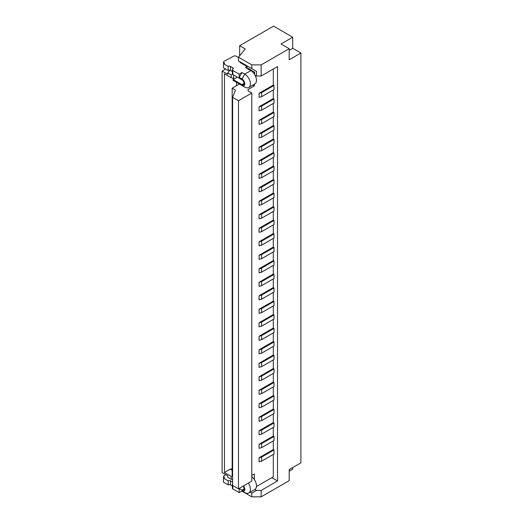 <?xml version="1.0" encoding="UTF-8"?>
<svg xmlns="http://www.w3.org/2000/svg" width="523" height="523" viewBox="0 0 523 523"><rect width="100%" height="100%" fill="white"/><g stroke="black" fill="none" stroke-linecap="round" stroke-linejoin="round"><path stroke-width="0.78" d="M239.174 77.378L239.174 74.135L241.979 72.52L239.174 77.378L241.979 78.999L244.784 74.135L241.979 72.52M238.468 57.537L236.089 56.157A1.654 0.954 180 0 0 233.794 56.131L224.073 61.315A1.654 0.954 180 0 0 223.537 62.015A1.654 0.954 180 0 0 224.021 62.688L224.674 63.067L223.504 63.741L228.185 66.441A1.654 0.954 180 0 1 230.519 66.441L232.859 67.794A1.654 0.954 180 0 1 233.343 68.467A1.654 0.954 180 0 1 232.859 69.141A1.654 0.954 180 0 0 232.375 69.821A1.654 0.954 180 0 0 232.859 70.494L239.174 74.135M241.979 78.999A3.968 2.288 -120 0 1 244.784 83.857A3.968 2.288 -120 0 1 241.979 85.478L233.101 80.352L233.101 79.542L241.979 84.667A2.975 1.719 -120 0 0 243.463 84.811A2.975 1.719 -120 0 0 244.084 83.451A2.975 1.719 -120 0 0 241.979 79.81L232.859 74.541A1.654 0.954 180 0 1 232.375 73.867L232.375 69.821M233.101 79.542L237.305 77.11M274.006 98.978L274.006 103.024L261.618 110.176L261.618 106.13L274.006 98.978L273.307 98.572L259.075 106.79L261.618 106.13M261.618 123.676L259.075 124.337L259.075 120.283L273.307 112.066L274.006 112.471L274.006 116.524L261.618 123.676L261.618 119.63L274.006 112.471M259.075 120.283L261.618 119.63M273.307 85.072L259.075 93.29L261.618 92.63L274.006 85.478L273.307 85.072L273.307 69.01M274.006 152.971L274.006 157.018L261.618 164.176L261.618 160.123L274.006 152.971L273.307 152.566L259.075 160.783L261.618 160.123M259.075 160.783L259.075 164.83L261.618 164.176M273.307 368.545L259.075 376.763L261.618 376.102L274.006 368.95L273.307 368.545L273.307 359.902M259.075 390.263L273.307 382.045L274.006 382.45L274.006 386.497L261.618 393.656L259.075 394.309L259.075 390.263L261.618 389.602L274.006 382.45M274.006 125.971L274.006 130.024L261.618 137.176L261.618 133.13L274.006 125.971L273.307 125.566L259.075 133.783L261.618 133.13M259.075 133.783L259.075 137.837L261.618 137.176M274.006 139.471L274.006 143.524L261.618 150.676L261.618 146.623L274.006 139.471L273.307 139.066L259.075 147.283L261.618 146.623M259.075 147.283L259.075 151.33L261.618 150.676M274.006 193.464L274.006 197.517L261.618 204.67L261.618 200.623L274.006 193.464L273.307 193.059L273.307 184.423M274.006 233.964L274.006 238.011L261.618 245.169L261.618 241.116L274.006 233.964L273.307 233.559L259.075 241.776L261.618 241.116M259.075 241.776L259.075 245.823L261.618 245.169M274.006 206.964L274.006 211.017L261.618 218.169L261.618 214.116L274.006 206.964L273.307 206.559L259.075 214.776L261.618 214.116M259.075 214.776L259.075 218.83L261.618 218.169M274.006 220.464L274.006 224.511L261.618 231.669L261.618 227.616L274.006 220.464L273.307 220.059L259.075 228.276L261.618 227.616M259.075 228.276L259.075 232.323L261.618 231.669M261.618 200.623L259.075 201.277L259.075 205.33L261.618 204.67M259.075 201.277L273.307 193.059M259.075 363.263L261.618 362.602L261.618 366.656L274.006 359.504L274.006 355.45L273.307 355.045L259.075 363.263L259.075 367.316L261.618 366.656M274.006 328.451L274.006 332.504L261.618 339.656L261.618 335.609L274.006 328.451L273.307 328.052L273.307 319.409M274.006 395.95L274.006 399.997L261.618 407.149L261.618 403.102L274.006 395.95L273.307 395.545L259.075 403.763L261.618 403.102M261.618 407.149L259.075 407.809L259.075 403.763M273.307 274.052L259.075 282.27L259.075 286.323L261.618 285.663L274.006 278.511L274.006 274.457L273.307 274.052L273.307 265.416M259.075 282.27L261.618 281.616L261.618 285.663M274.006 287.957L274.006 292.004L261.618 299.163L261.618 295.109L274.006 287.957L273.307 287.552L273.307 278.916M251.798 493.137L256.473 490.437L261.147 490.437L277.517 480.99L277.517 66.578L261.147 76.025L261.147 64.891L289.206 48.691L289.206 59.759L300.895 53.013L300.895 462.835L289.206 469.582L289.206 480.65L261.147 496.85L251.798 496.85L251.798 493.137L250.144 492.182M261.147 490.437L261.147 496.85M232.624 476.531L232.16 476.263L232.16 88.178L239.403 83.994M273.307 247.059L274.006 247.464L261.618 254.616L259.075 255.276L273.307 247.059L273.307 238.416M261.618 254.616L261.618 258.663L259.075 259.323L259.075 255.276M261.618 258.663L274.006 251.511L274.006 247.464M274.006 409.444L274.006 413.497L261.618 420.649L261.618 416.602L274.006 409.444L273.307 409.038L259.075 417.256L261.618 416.602M261.618 376.102L261.618 380.156L259.075 380.809L259.075 376.763M261.618 272.163L259.075 272.823L259.075 268.77L261.618 268.116L261.618 272.163L274.006 265.011L274.006 260.957L273.307 260.552L273.307 251.916M274.006 301.457L274.006 305.504L261.618 312.662L261.618 308.609L274.006 301.457L273.307 301.052L273.307 292.409M261.618 281.616L274.006 274.457M261.618 312.662L259.075 313.316L259.075 309.27L261.618 308.609M273.307 341.545L259.075 349.763L261.618 349.109L274.006 341.95L273.307 341.545L273.307 332.909M261.618 362.602L274.006 355.45M274.006 368.95L274.006 372.997L261.618 380.156M261.618 389.602L261.618 393.656M259.075 309.27L273.307 301.052M274.006 341.95L274.006 346.004L261.618 353.156L261.618 349.109M261.618 339.656L259.075 340.316L259.075 336.263L261.618 335.609M274.006 85.478L274.006 89.525L261.618 96.683L259.075 97.337L259.075 93.29M273.307 98.572L273.307 89.93M273.307 112.066L273.307 103.43M273.307 125.566L273.307 116.93M273.307 139.066L273.307 130.43M273.307 152.566L273.307 143.923M261.618 173.623L261.618 177.67L259.075 178.33L259.075 174.283L261.618 173.623L274.006 166.471L273.307 166.066L273.307 157.423M274.006 166.471L274.006 170.518L261.618 177.67M273.307 179.566L259.075 187.777L261.618 187.123L274.006 179.971L273.307 179.566L273.307 170.923M274.006 179.971L274.006 184.018L261.618 191.17L259.075 191.83L259.075 187.777M273.307 206.559L273.307 197.923M273.307 220.059L273.307 211.423M273.307 233.559L273.307 224.916M273.307 314.552L259.075 322.769L261.618 322.109L274.006 314.957L273.307 314.552L273.307 305.909M274.006 314.957L274.006 319.004L261.618 326.156L261.618 322.109M273.307 355.045L273.307 346.409M273.307 382.045L273.307 373.402M273.307 395.545L273.307 386.902M273.307 409.038L273.307 400.402M261.618 430.102L261.618 434.149L259.075 434.809L259.075 430.756L261.618 430.102L274.006 422.944L273.307 422.538L273.307 413.902M274.006 422.944L274.006 426.997L261.618 434.149M261.618 443.596L261.618 447.649L259.075 448.303L259.075 444.256L261.618 443.596L274.006 436.444L273.307 436.038L273.307 427.402M274.006 436.444L274.006 440.49L261.618 447.649M261.618 457.095L261.618 461.149L259.075 461.802L259.075 457.756L261.618 457.095L274.006 449.943L273.307 449.538L273.307 440.896M274.006 449.943L274.006 453.99L261.618 461.149M256.44 486.54L273.307 476.806L273.307 454.395M277.517 480.99L271.79 477.682M273.307 328.052L259.075 336.263M259.075 349.763L259.075 353.816L261.618 353.156M273.307 287.552L259.075 295.77L261.618 295.109M259.075 295.77L259.075 299.816L261.618 299.163M261.618 420.649L259.075 421.309L259.075 417.256M259.075 322.769L259.075 326.816L261.618 326.156M261.618 268.116L274.006 260.957M232.16 88.178L235.428 90.067L232.624 97.356L238.468 100.73L251.798 93.035L248.059 90.878L248.059 89.525L254.368 85.883L252.955 85.066M273.307 260.552L259.075 268.77M248.32 483.134A7.937 4.583 60 0 1 250.393 489.358A7.937 4.583 60 0 1 248.752 492.993A7.937 4.583 60 0 1 244.784 492.601L241.979 490.979A3.968 2.288 60 0 0 244.784 489.358A3.968 2.288 60 0 0 243.509 485.906M251.798 476.76A7.937 4.583 60 0 1 256.473 485.847A7.937 4.583 60 0 1 254.832 489.482L256.473 490.437M232.624 484.736A1.654 0.954 180 0 1 232.375 484.226L232.375 488.279A1.654 0.954 180 0 0 232.859 488.953L239.174 492.601L241.979 490.979M232.375 485.972L230.519 484.906L230.519 480.853A1.654 0.954 180 0 0 228.185 480.853L223.504 478.153L224.674 477.479L224.021 477.1A1.654 0.954 180 0 1 223.537 476.427A1.654 0.954 180 0 1 224.073 475.727L225.877 474.76M223.504 478.153L223.504 482.206L228.185 484.906A1.654 0.954 180 0 1 230.519 484.906M232.16 468.85L230.172 469.111L232.16 470.255M242.999 486.2A2.975 1.719 60 0 1 244.084 488.953A2.975 1.719 60 0 1 243.463 490.313A2.975 1.719 60 0 1 241.979 490.169L239.057 488.482M232.624 482.069L230.519 480.853M232.375 484.226A1.654 0.954 180 0 1 232.624 483.723M229.957 70.278L227.714 72.926L231.225 74.946L231.225 77.718L224.439 73.802L224.439 472.55L231.225 476.466L232.16 476.107M230.172 469.111L224.439 472.55M236.501 85.667L236.501 82.314M251.798 68.605L238.468 60.91L238.468 57.197L251.798 64.891L251.798 68.605L256.473 71.305L239.979 61.779L239.979 62.453L247.124 66.578L245.483 67.526L250.863 70.625A7.937 4.583 -120 0 1 256.473 80.346A7.937 4.583 -120 0 1 254.832 83.981L248.752 87.491A7.937 4.583 -120 0 0 250.393 83.857A7.937 4.583 -120 0 0 244.784 74.135L250.863 70.625M244.784 87.099L241.979 85.478L244.784 87.099A7.937 4.583 -120 0 0 248.752 87.491M232.375 71.566L230.519 70.494A1.654 0.954 180 0 0 228.185 70.494L223.504 67.794L223.504 63.741M228.185 66.441L228.185 70.494M248.288 68.33A1.654 0.954 180 0 0 248.758 68.873L254.368 72.115L248.288 68.33L248.288 69.141M227.714 72.926L227.714 74.305L222.105 71.069L225.642 69.023M247.124 66.578L247.124 68.467M231.225 77.718L233.559 78.613L233.559 74.946M233.559 78.613L234.415 78.777M238.468 57.197L245.248 48.959L239.639 45.723L239.639 55.778M289.206 48.691L281.021 43.971L292.71 37.218L273.542 26.15L239.639 45.723M261.147 64.891L251.798 64.891M289.206 50.313L292.71 48.286L300.895 53.013M256.473 71.305L256.473 76.025L261.147 76.025M254.603 71.978L254.603 74.436M255.047 75.201L256.473 76.025M259.075 106.79L259.075 110.837L261.618 110.176M254.368 72.115L254.368 74.076M254.368 84.249L254.368 85.883M292.71 48.286L292.71 37.218M231.225 74.946L232.65 74.397M261.618 92.63L261.618 96.683M261.618 187.123L261.618 191.17M273.307 166.066L259.075 174.283M292.71 467.555L292.71 469.177L289.206 471.203M248.059 89.525L248.059 90.878M251.798 475.453L254.368 473.969L254.368 479.578M273.307 449.538L259.075 457.756M273.307 436.038L259.075 444.256M273.307 422.538L259.075 430.756M241.803 491.077L251.798 496.85M222.105 71.069L222.105 472.583L227.714 475.825L227.714 477.211L231.225 479.231L231.225 476.466M231.225 479.231L232.624 479.774M228.185 484.906L228.185 480.853M251.798 93.035L251.798 481.121L238.468 488.815L232.624 485.442L232.624 97.356M238.468 488.815L238.468 100.73M239.174 489.358L239.174 492.601M232.859 70.494L232.859 74.541M244.084 83.451L241.979 84.667M244.084 488.953L241.979 490.169M232.859 67.794L232.859 69.141M230.519 66.441L230.519 70.494M224.021 62.688L224.021 63.446M248.758 68.873L248.758 69.415M224.021 477.859L224.021 477.1M232.859 488.953L232.859 485.579M248.752 492.993L254.832 489.482M223.537 62.015L223.537 63.728M223.537 478.14L223.537 476.427"/></g></svg>
